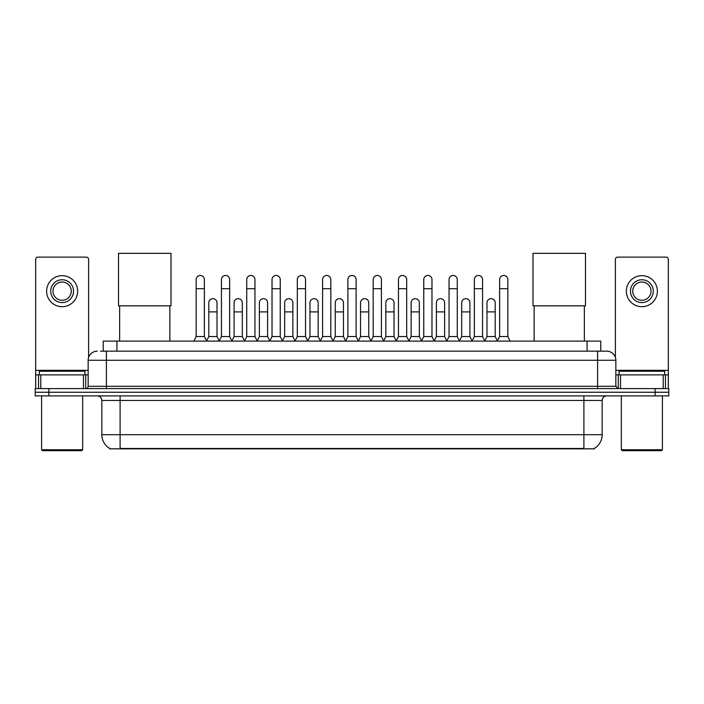 <?xml version="1.0" encoding="UTF-8"?>
<svg xmlns="http://www.w3.org/2000/svg" width="704" height="704" viewBox="0 0 704 704"><rect width="100%" height="100%" fill="white"/><g stroke="black" fill="none" stroke-linecap="round" stroke-linejoin="round"><path stroke-width="1.06" d="M103.224 351.155L103.224 341.114L600.776 341.114L600.776 351.155M594.396 448.395L594.396 448.844L109.604 448.844L109.604 448.395M109.745 448.474A15.981 15.981 0 0 1 101.842 434.694L120.102 434.694L120.102 448.474L583.898 448.474L583.898 434.694L602.158 434.694L602.158 400.453A4.567 4.567 0 0 1 606.716 395.894M101.842 434.694L101.842 400.453C101.578 397.681 100.056 396.158 97.284 395.894M594.255 448.474A15.981 15.981 0 0 0 602.158 434.694M48.893 388.59L668.8 388.59L668.8 392.242L35.2 392.242L35.2 395.894L48.893 395.894L48.893 392.242L35.2 392.242L35.2 388.59L48.893 388.59L48.893 392.242L668.8 392.242L668.8 395.894L48.893 395.894M100.69 351.155L606.716 351.155A9.126 9.126 0 0 1 615.85 360.281L615.85 386.302L618.13 388.59M100.478 351.155L106.41 351.155L106.41 360.281L88.15 360.281L88.15 386.302A2.279 2.279 0 0 1 85.87 388.59M97.284 351.155A9.126 9.126 0 0 0 88.15 360.281M615.85 360.281L597.59 360.281L597.59 351.155L606.716 351.155M83.477 388.59L83.477 374.889L40.788 374.889L40.788 388.59M88.607 357.438L88.607 259.406A2.279 2.279 0 0 0 86.328 257.118L37.937 257.118A2.279 2.279 0 0 0 35.658 259.406L35.658 374.889L40.788 374.889M83.477 374.889L88.15 374.889M35.658 388.59L35.658 374.889M62.137 279.761A11.414 11.414 0 0 0 50.723 291.174A11.414 11.414 0 0 0 62.137 302.588A11.414 11.414 0 0 0 73.542 291.174A11.414 11.414 0 0 0 62.137 279.761M62.137 282.04A9.126 9.126 0 0 0 53.002 291.174A9.126 9.126 0 0 0 62.137 300.3A9.126 9.126 0 0 0 71.262 291.174A9.126 9.126 0 0 0 62.137 282.04M62.137 306.698A15.523 15.523 0 0 0 77.651 291.174A15.523 15.523 0 0 0 62.137 275.651A15.523 15.523 0 0 0 46.614 291.174A15.523 15.523 0 0 0 62.137 306.698M81.761 450.666L42.504 450.666L41.589 449.759L82.676 449.759L81.761 450.666M41.589 395.894L41.589 449.759M82.676 395.894L82.676 449.759M84.955 374.889L84.955 371.237L39.31 371.237L39.31 374.889M119.654 305.826L119.654 341.114M169.866 305.826L169.866 341.114M118.51 253.334L171.002 253.334L171.002 305.826L118.51 305.826L118.51 253.334M534.134 305.826L534.134 341.114M584.346 305.826L584.346 341.114M532.998 253.334L585.49 253.334L585.49 305.826L532.998 305.826L532.998 253.334M193.873 341.114L196.152 336.547L204.371 336.547L206.659 341.114M204.371 336.547L204.371 279.576A4.11 4.11 0 0 0 200.262 275.466A4.11 4.11 0 0 1 200.526 275.475M196.152 336.547L196.152 288.71L204.371 288.71M196.152 288.71L196.152 279.576A4.11 4.11 0 0 1 200.262 275.466M219.164 341.114L221.443 336.547L229.662 336.547L231.942 341.114M229.662 336.547L229.662 279.576A4.11 4.11 0 0 0 225.553 275.466A4.11 4.11 0 0 1 225.808 275.475M221.443 336.547L221.443 288.71L229.662 288.71M221.443 288.71L221.443 279.576A4.11 4.11 0 0 1 225.553 275.466M244.455 341.114L246.734 336.547L254.954 336.547L257.233 341.114M254.954 336.547L254.954 279.576A4.11 4.11 0 0 0 250.844 275.466A4.11 4.11 0 0 1 251.099 275.475M246.734 336.547L246.734 288.71L254.954 288.71M246.734 288.71L246.734 279.576A4.11 4.11 0 0 1 250.844 275.466M269.738 341.114L272.026 336.547L280.245 336.547L282.524 341.114M280.245 336.547L280.245 279.576A4.11 4.11 0 0 0 276.135 275.466A4.11 4.11 0 0 1 276.39 275.475M272.026 336.547L272.026 288.71L280.245 288.71M272.026 288.71L272.026 279.576A4.11 4.11 0 0 1 276.135 275.466M295.029 341.114L297.317 336.547L305.527 336.547L307.815 341.114M305.527 336.547L305.527 279.576A4.11 4.11 0 0 0 301.418 275.466A4.11 4.11 0 0 1 301.682 275.475M297.317 336.547L297.317 288.71L305.527 288.71M297.317 288.71L297.317 279.576A4.11 4.11 0 0 1 301.418 275.466M320.32 341.114L322.599 336.547L330.818 336.547L333.098 341.114M330.818 336.547L330.818 279.576A4.11 4.11 0 0 0 326.709 275.466A4.11 4.11 0 0 1 326.973 275.475M322.599 336.547L322.599 288.71L330.818 288.71M322.599 288.71L322.599 279.576A4.11 4.11 0 0 1 326.709 275.466M345.611 341.114L347.89 336.547L356.11 336.547L358.389 341.114M356.11 336.547L356.11 279.576A4.11 4.11 0 0 0 352 275.466A4.11 4.11 0 0 1 352.255 275.475M347.89 336.547L347.89 288.71L356.11 288.71M347.89 288.71L347.89 279.576A4.11 4.11 0 0 1 352 275.466M370.902 341.114L373.182 336.547L381.401 336.547L383.68 341.114M381.401 336.547L381.401 279.576A4.11 4.11 0 0 0 377.291 275.466A4.11 4.11 0 0 1 377.546 275.475M373.182 336.547L373.182 288.71L381.401 288.71M373.182 288.71L373.182 279.576A4.11 4.11 0 0 1 377.291 275.466M396.185 341.114L398.473 336.547L406.683 336.547L408.971 341.114M406.683 336.547L406.683 279.576A4.11 4.11 0 0 0 402.582 275.466A4.11 4.11 0 0 1 402.838 275.475M398.473 336.547L398.473 288.71L406.683 288.71M398.473 288.71L398.473 279.576A4.11 4.11 0 0 1 402.582 275.466M421.476 341.114L423.755 336.547L431.974 336.547L434.262 341.114M431.974 336.547L431.974 279.576A4.11 4.11 0 0 0 427.865 275.466A4.11 4.11 0 0 1 428.129 275.475M423.755 336.547L423.755 288.71L431.974 288.71M423.755 288.71L423.755 279.576A4.11 4.11 0 0 1 427.865 275.466M446.767 341.114L449.046 336.547L457.266 336.547L459.545 341.114M457.266 336.547L457.266 279.576A4.11 4.11 0 0 0 453.156 275.466A4.11 4.11 0 0 1 453.411 275.475M449.046 336.547L449.046 288.71L457.266 288.71M449.046 288.71L449.046 279.576A4.11 4.11 0 0 1 453.156 275.466M472.058 341.114L474.338 336.547L482.557 336.547L484.836 341.114M482.557 336.547L482.557 279.576A4.11 4.11 0 0 0 478.447 275.466A4.11 4.11 0 0 1 478.702 275.475M474.338 336.547L474.338 288.71L482.557 288.71M474.338 288.71L474.338 279.576A4.11 4.11 0 0 1 478.447 275.466M497.341 341.114L499.629 336.547L507.848 336.547L510.127 341.114M507.848 336.547L507.848 279.576A4.11 4.11 0 0 0 503.738 275.466A4.11 4.11 0 0 1 503.994 275.475M499.629 336.547L499.629 288.71L507.848 288.71M499.629 288.71L499.629 279.576A4.11 4.11 0 0 1 503.738 275.466M206.589 340.974L208.798 336.547L217.017 336.547L219.234 340.974M217.017 336.547L217.017 302.764A4.11 4.11 0 0 0 213.171 298.672A4.11 4.11 0 0 1 217.017 302.764M208.798 336.547L208.798 311.898L217.017 311.898M208.798 311.898L208.798 302.764A4.11 4.11 0 0 1 213.171 298.672M231.88 340.974L234.089 336.547L242.308 336.547L244.517 340.974M242.308 336.547L242.308 302.764A4.11 4.11 0 0 0 238.454 298.672A4.11 4.11 0 0 1 242.308 302.764M234.089 336.547L234.089 311.898L242.308 311.898M234.089 311.898L234.089 302.764A4.11 4.11 0 0 1 238.454 298.672M257.162 340.974L259.38 336.547L267.599 336.547L269.808 340.974M267.599 336.547L267.599 302.764A4.11 4.11 0 0 0 263.745 298.672A4.11 4.11 0 0 1 267.599 302.764M259.38 336.547L259.38 311.898L267.599 311.898M259.38 311.898L259.38 302.764A4.11 4.11 0 0 1 263.745 298.672M282.454 340.974L284.671 336.547L292.882 336.547L295.099 340.974M292.882 336.547L292.882 302.764A4.11 4.11 0 0 0 289.036 298.672A4.11 4.11 0 0 1 292.882 302.764M284.671 336.547L284.671 311.898L292.882 311.898M284.671 311.898L284.671 302.764A4.11 4.11 0 0 1 289.036 298.672M307.745 340.974L309.954 336.547L318.173 336.547L320.39 340.974M318.173 336.547L318.173 302.764A4.11 4.11 0 0 0 314.327 298.672A4.11 4.11 0 0 1 318.173 302.764M309.954 336.547L309.954 311.898L318.173 311.898M309.954 311.898L309.954 302.764A4.11 4.11 0 0 1 314.327 298.672M333.036 340.974L335.245 336.547L343.464 336.547L345.682 340.974M343.464 336.547L343.464 302.764A4.11 4.11 0 0 0 339.61 298.672A4.11 4.11 0 0 1 343.464 302.764M335.245 336.547L335.245 311.898L343.464 311.898M335.245 311.898L335.245 302.764A4.11 4.11 0 0 1 339.61 298.672M358.318 340.974L360.536 336.547L368.755 336.547L370.964 340.974M368.755 336.547L368.755 302.764A4.11 4.11 0 0 0 364.901 298.672A4.11 4.11 0 0 1 368.755 302.764M360.536 336.547L360.536 311.898L368.755 311.898M360.536 311.898L360.536 302.764A4.11 4.11 0 0 1 364.901 298.672M383.61 340.974L385.827 336.547L394.046 336.547L396.255 340.974M394.046 336.547L394.046 302.764A4.11 4.11 0 0 0 390.192 298.672A4.11 4.11 0 0 1 394.046 302.764M385.827 336.547L385.827 311.898L394.046 311.898M385.827 311.898L385.827 302.764A4.11 4.11 0 0 1 390.192 298.672M408.901 340.974L411.118 336.547L419.329 336.547L421.546 340.974M419.329 336.547L419.329 302.764A4.11 4.11 0 0 0 415.483 298.672A4.11 4.11 0 0 1 419.329 302.764M411.118 336.547L411.118 311.898L419.329 311.898M411.118 311.898L411.118 302.764A4.11 4.11 0 0 1 415.483 298.672M434.192 340.974L436.401 336.547L444.62 336.547L446.838 340.974M444.62 336.547L444.62 302.764A4.11 4.11 0 0 0 440.774 298.672A4.11 4.11 0 0 1 444.62 302.764M436.401 336.547L436.401 311.898L444.62 311.898M436.401 311.898L436.401 302.764A4.11 4.11 0 0 1 440.774 298.672M459.483 340.974L461.692 336.547L469.911 336.547L472.12 340.974M469.911 336.547L469.911 302.764A4.11 4.11 0 0 0 466.057 298.672A4.11 4.11 0 0 1 469.911 302.764M461.692 336.547L461.692 311.898L469.911 311.898M461.692 311.898L461.692 302.764A4.11 4.11 0 0 1 466.057 298.672M484.766 340.974L486.983 336.547L495.202 336.547L497.411 340.974M495.202 336.547L495.202 302.764A4.11 4.11 0 0 0 491.348 298.672A4.11 4.11 0 0 1 495.202 302.764M486.983 336.547L486.983 311.898L495.202 311.898M486.983 311.898L486.983 302.764A4.11 4.11 0 0 1 491.348 298.672M663.212 388.59L663.212 374.889L620.523 374.889L620.523 388.59M663.212 374.889L668.342 374.889L668.342 259.406A2.279 2.279 0 0 0 666.063 257.118L617.672 257.118A2.279 2.279 0 0 0 615.393 259.406L615.393 357.438M615.85 374.889L620.523 374.889M668.342 374.889L668.342 388.59M641.863 279.761A11.414 11.414 0 0 0 630.458 291.174A11.414 11.414 0 0 0 641.863 302.588A11.414 11.414 0 0 0 653.277 291.174A11.414 11.414 0 0 0 641.863 279.761M641.863 282.04A9.126 9.126 0 0 0 632.738 291.174A9.126 9.126 0 0 0 641.863 300.3A9.126 9.126 0 0 0 650.998 291.174A9.126 9.126 0 0 0 641.863 282.04M641.863 306.698A15.523 15.523 0 0 0 657.386 291.174A15.523 15.523 0 0 0 641.863 275.651A15.523 15.523 0 0 0 626.349 291.174A15.523 15.523 0 0 0 641.863 306.698M661.496 450.666L622.239 450.666L621.324 449.759L662.411 449.759L661.496 450.666M621.324 395.894L621.324 449.759M662.411 395.894L662.411 449.759M664.69 374.889L664.69 371.237L619.045 371.237L619.045 374.889M582.067 448.844L582.067 448.395M121.933 448.844L121.933 448.395M116.917 351.155L116.917 341.114M587.083 351.155L587.083 341.114M583.898 395.894L583.898 400.453L101.842 400.453M602.158 400.453L583.898 400.453L583.898 434.694L120.102 434.694L120.102 395.894M655.107 395.894L655.107 388.59M106.41 388.59L106.41 386.302L615.85 386.302M88.15 386.302L106.41 386.302L106.41 360.281L597.59 360.281L597.59 388.59M88.15 370.33L35.658 370.33M85.721 374.889L85.721 388.59M35.693 374.889L35.693 388.59M38.544 388.59L38.544 374.889M668.342 370.33L615.85 370.33M668.307 388.59L668.307 374.889M665.456 374.889L665.456 388.59M618.279 388.59L618.279 374.889"/></g></svg>
